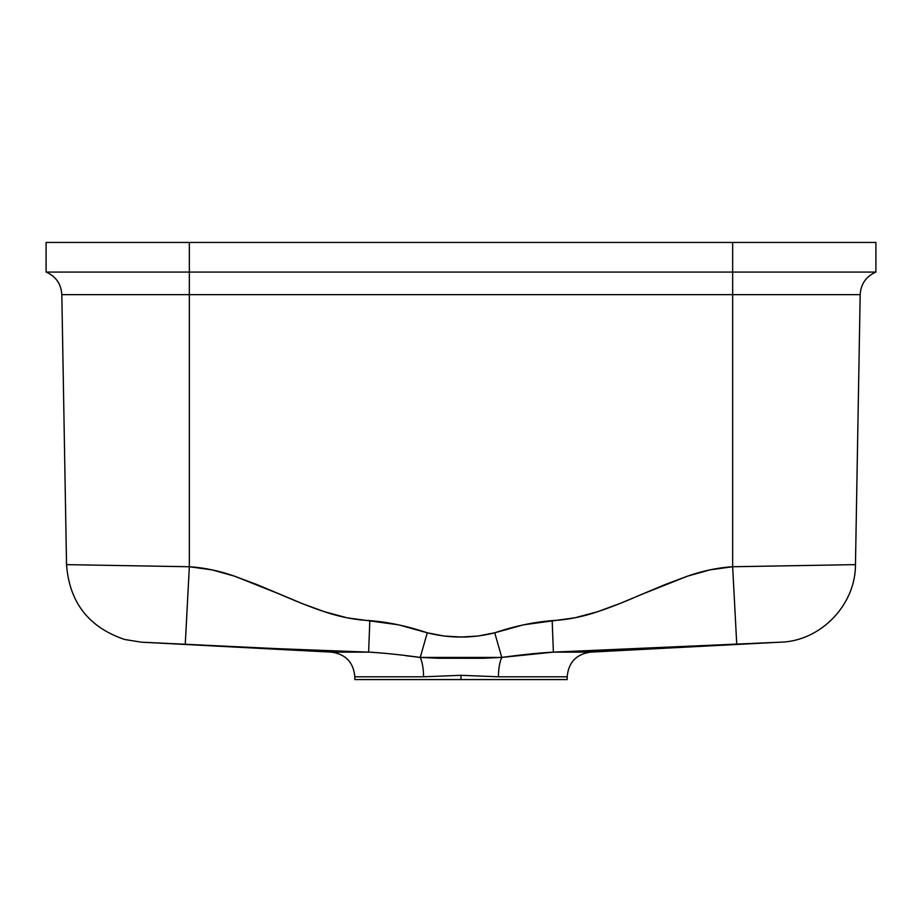 <?xml version="1.0" encoding="UTF-8"?>
<svg xmlns="http://www.w3.org/2000/svg" width="922" height="922" viewBox="0 0 922 922"><rect width="100%" height="100%" fill="white"/><g stroke="black" fill="none" stroke-linecap="round" stroke-linejoin="round"><path stroke-width="1.38" d="M567.191 679.56L567.191 676.794L498.445 676.794L461 675.307L461 679.56L567.191 679.56L461 679.56L461 675.307L423.555 676.794L354.809 676.794L354.809 679.56L461 679.56L354.809 679.56M405.645 655.68L420.248 657.421L438.78 658.262L483.128 658.273L501.752 657.421A24.698 8.713 -90 0 0 498.445 676.794L567.191 676.794L498.445 676.794A24.698 8.713 90 0 1 501.752 657.421L553.373 652.131L590.599 652.131L780.577 642.173L554.537 652.085M593.422 650.667L595.624 650.586M732.656 272.071L875.9 272.071L875.9 242.44L732.656 242.44L732.656 272.071L732.656 242.44L189.344 242.44L189.344 272.071L875.9 272.071L732.656 272.071L732.656 566.742L855.466 564.633L860.18 294.648L189.344 294.648L189.344 566.742L212.083 569.888L234.672 576.215L257.157 584.663L302.036 603.507L324.544 611.747L347.121 617.809L398.581 624.839L427.266 632.803L444.116 636.042L460.988 637.033L477.873 636.042L494.734 632.803L523.419 624.839L574.879 617.809L597.468 611.747L619.964 603.507L664.854 584.663L687.328 576.215L709.917 569.888L732.656 566.742L732.656 294.648L860.18 294.648L732.656 294.648L732.656 272.071L189.344 272.071L189.344 242.44L46.1 242.44L875.9 242.44M46.1 242.44L46.1 272.071L189.344 272.071L46.1 272.071L189.344 272.071L189.344 294.648L61.82 294.648L66.534 564.633L189.344 566.742L189.344 272.071M276.865 648.639L141.423 642.173L331.401 652.131L368.627 652.131L276.865 648.639M368.051 652.108L368.627 652.131C382.48 652.868 399.687 654.632 420.248 657.421A24.698 8.713 -90 0 1 423.555 676.794L354.809 676.794L423.555 676.794A24.698 8.713 90 0 0 420.248 657.421L501.752 657.421C522.313 654.632 539.52 652.868 553.373 652.131L590.599 652.131C576.285 654.171 568.482 662.388 567.191 676.794M732.656 294.648L189.344 294.648M553.223 652.131L552.071 652.165M373.641 652.327L369.376 652.142M354.809 676.794C353.518 662.388 345.715 654.171 331.401 652.131L368.627 652.131L369.826 620.621L368.627 652.131C305.816 649.941 246.842 647.544 185.253 644.282L186.832 614.87L185.253 644.282L141.423 642.173L185.253 644.282L189.344 566.742L185.253 644.282M498.445 676.794L461 675.307L423.555 676.794M732.656 566.742L736.747 644.282L780.577 642.173L736.747 644.282L732.656 566.742C717.835 567.687 702.725 570.845 687.328 576.215L642.415 594.114C624.448 601.801 612.957 606.595 597.468 611.747C582.082 616.945 566.984 619.907 552.174 620.621L553.373 652.131C616.184 649.941 675.158 647.544 736.747 644.282M553.373 652.131L552.174 620.621C533.389 622.154 514.245 626.211 494.734 632.803L501.752 657.421L494.734 632.803C472.237 638.485 449.752 638.485 427.266 632.803L420.248 657.421L427.266 632.803C407.501 626.142 388.358 622.085 369.826 620.621C355.016 619.895 339.918 616.945 324.544 611.747C309.043 606.595 297.564 601.801 279.585 594.114L234.672 576.215C219.275 570.845 204.165 567.687 189.344 566.742L66.534 564.633L189.344 566.742M66.534 564.633L66.534 564.633C69.404 602.515 88.846 627.479 124.873 639.522L141.423 642.173M875.9 272.071C866.092 276.427 860.86 283.953 860.18 294.648M46.1 272.071C55.908 276.427 61.14 283.953 61.82 294.648M780.577 642.173C820.073 641.17 855.547 605.593 855.466 564.633"/></g></svg>
